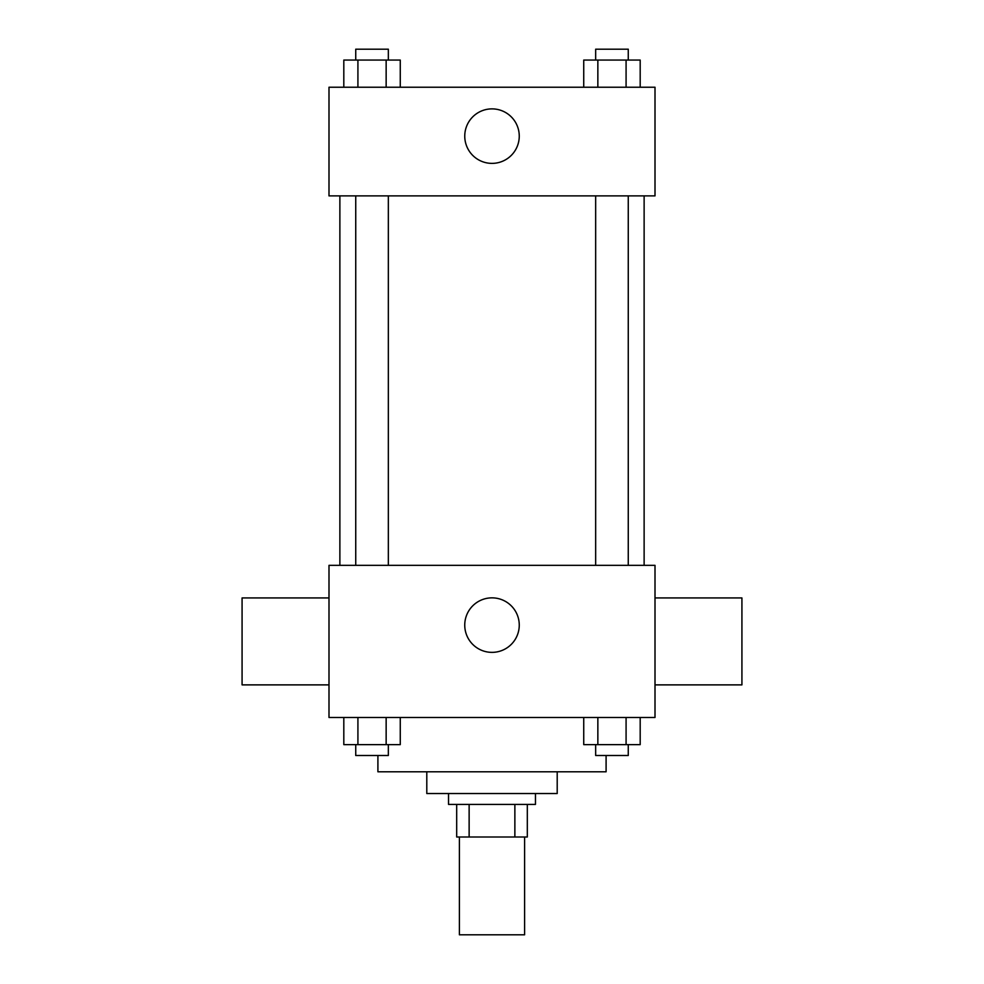 <?xml version="1.0" encoding="UTF-8"?>
<svg xmlns="http://www.w3.org/2000/svg" width="984" height="984" viewBox="0 0 984 984"><rect width="100%" height="100%" fill="white"/><g stroke="black" fill="none" stroke-linecap="round" stroke-linejoin="round"><path stroke-width="1.48" d="M459.405 837.003L459.405 934.8L524.595 934.8L524.595 837.003M514.866 804.408L514.866 837.003L456.687 837.003L456.687 804.408M514.866 837.003L527.313 837.003L527.313 804.408L527.313 837.003M535.468 793.534L535.468 804.408L448.532 804.408L448.532 793.534M469.134 804.408L469.134 837.003M557.202 771.8L557.202 793.534L426.798 793.534L426.798 771.8M606.095 755.503L606.095 771.8L377.905 771.8L377.905 755.503M655 717.471L329 717.471L329 565.345L655 565.345L655 717.471M519.257 625.111A27.257 27.257 0 0 1 478.372 648.714A27.257 27.257 0 0 1 478.372 601.507A27.257 27.257 0 0 1 519.257 625.111M655 684.876L741.924 684.876L741.924 597.94L655 597.94M329 597.94L242.076 597.94L242.076 684.876L329 684.876M644.126 195.89L644.126 565.345M595.664 565.345L595.664 195.89M388.336 195.89L388.336 565.345M655 195.89L329 195.89L329 87.232L655 87.232L655 195.89M519.257 136.124A27.257 27.257 0 0 1 478.372 159.728A27.257 27.257 0 0 1 478.372 112.533A27.257 27.257 0 0 1 519.257 136.124M640.19 87.232L640.19 60.061L583.733 60.061L583.733 87.232M626.082 60.061L626.082 87.232M597.854 60.061L597.854 87.232M595.664 60.061L595.664 49.2L628.259 49.2L628.259 60.061M400.267 87.232L400.267 60.061L343.81 60.061L343.81 87.232M386.146 60.061L386.146 87.232M357.918 60.061L357.918 87.232M355.741 60.061L355.741 49.2L388.336 49.2L388.336 60.061M640.19 717.471L640.19 744.642L583.733 744.642L583.733 717.471M626.082 717.471L626.082 744.642M597.854 717.471L597.854 744.642M628.259 744.642L628.259 755.503L595.664 755.503L595.664 744.642M400.267 717.471L400.267 744.642L343.81 744.642L343.81 717.471M386.146 717.471L386.146 744.642M357.918 717.471L357.918 744.642M388.336 744.642L388.336 755.503L355.741 755.503L355.741 744.642M339.874 195.89L339.874 565.345M628.259 565.345L628.259 195.89M355.741 195.89L355.741 565.345"/></g></svg>
